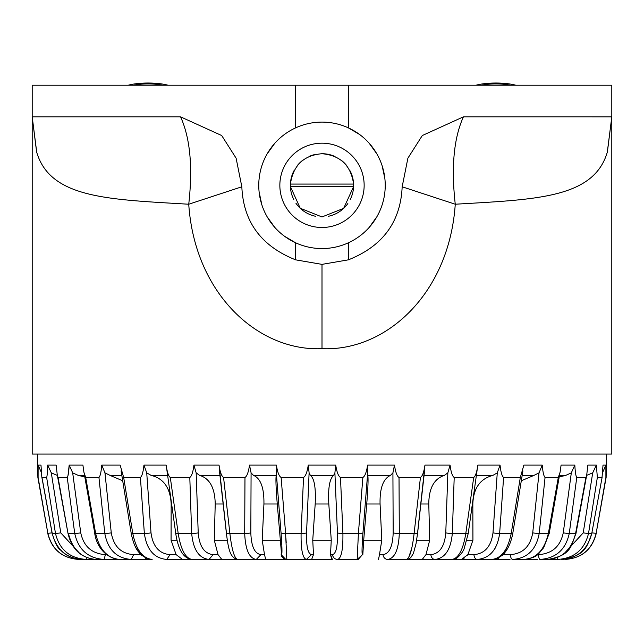 <?xml version="1.0" encoding="UTF-8"?>
<svg xmlns="http://www.w3.org/2000/svg" width="644" height="644" viewBox="0 0 644 644"><rect width="100%" height="100%" fill="white"/><g stroke="black" fill="none" stroke-linecap="round" stroke-linejoin="round"><path stroke-width="0.97" d="M133.477 85.217A22.661 5.482 180 0 1 162.763 85.217M168.004 85.217A26.348 6.376 0 0 0 128.237 85.217M481.237 85.217A22.661 5.482 180 0 1 510.523 85.217M515.764 85.217A26.348 6.376 0 0 0 475.996 85.217M520.336 477.446L503.6 477.446C502.006 476.286 500.823 472.173 500.05 465.105L477.824 465.105C476.842 472.197 475.465 476.31 473.702 477.446L454.197 477.446C452.362 476.286 450.985 472.173 450.067 465.105L424.968 465.105C423.905 472.197 422.392 476.31 420.435 477.446L399.022 477.446C397.018 476.286 395.505 472.173 394.482 465.105L367.611 465.105C366.517 472.197 364.931 476.31 362.87 477.446L340.483 477.446C338.398 476.286 336.82 472.173 335.741 465.105L308.259 465.105C307.18 472.197 305.594 476.31 303.517 477.446L281.13 477.446C279.061 476.286 277.483 472.173 276.389 465.105L249.518 465.105C248.487 472.197 246.974 476.31 244.978 477.446L223.565 477.446C221.6 476.286 220.087 472.173 219.032 465.105L193.933 465.105C193.015 472.197 191.63 476.31 189.803 477.446L170.298 477.446C168.527 476.286 167.15 472.173 166.176 465.105L143.95 465.105C143.177 472.197 141.994 476.31 140.4 477.446L123.664 477.446M565.166 559.225A5.273 0.821 90 0 1 564.941 559.435L564.933 559.435C581.596 558.316 592.005 549.614 596.159 533.312L606.125 477.446L596.159 533.312L605.899 477.446L605.883 465.105L603.017 465.105L602.035 477.446L597.358 477.446L596.352 465.105L587.859 465.105L586.668 475.433L585.935 477.446L576.774 477.446C575.865 476.286 575.213 472.173 574.826 465.105L561.085 465.105L560.095 472.229L558.3 477.446L545.066 477.446C543.786 476.286 542.844 472.173 542.248 465.105L523.862 465.105L520.328 477.446L511.239 533.312L499.655 533.312C497.377 549.614 489.899 558.316 477.244 559.435L403.265 559.435M591.78 533.353L602.164 477.083L591.788 533.312L588.552 533.312C584.623 549.614 574.303 558.316 557.583 559.435L539.946 559.435M576.018 475.755L576.122 476.182M561.085 465.105L561.826 465.097M67.99 475.707L69.174 465.145M182.502 559.435L176.118 554.629L182.502 559.435L192.009 559.435L166.764 559.435C154.109 558.332 146.639 549.63 144.345 533.312L132.761 533.312L123.672 477.446L120.138 465.105L101.752 465.105C101.148 472.197 100.214 476.31 98.943 477.446L85.7 477.446L83.905 472.229L82.915 465.105L69.174 465.105C68.779 472.197 68.127 476.31 67.226 477.446L58.065 477.446L57.332 475.433L56.141 465.105L47.648 465.105C47.479 472.197 47.141 476.31 46.65 477.446L41.965 477.446L52.212 533.312C56.414 549.614 66.453 558.316 82.327 559.435L79.051 559.435C62.42 558.332 52.011 549.63 47.841 533.312L37.875 477.446L47.841 533.312L38.101 477.446L38.117 465.105L40.983 465.105L41.82 477.083L52.22 533.353M335.741 465.105L334.896 472.849L333.624 475.369L310.376 475.369C314.369 478.403 315.971 487.943 315.182 503.986L328.818 503.986C327.965 488.289 329.567 478.75 333.624 475.369M310.376 475.369L309.104 472.849L308.259 465.105M340.483 477.446L342.906 533.312C343.139 549.614 341.368 558.316 337.609 559.435A5.273 5.088 90 0 1 332.537 554.629L330.517 554.629L331.249 540.195L328.818 503.986M337.601 559.435L358.241 559.435L337.609 559.435L357.178 559.435L358.41 533.312L362.87 477.446M330.517 554.629L332.36 559.435L311.64 559.435L313.483 554.629L311.463 554.629C307.904 553.711 306.27 546.45 306.56 532.854A5.273 0.934 -177.6 0 1 301.094 533.312L303.517 477.446M331.249 540.195L312.751 540.195L313.483 554.629M312.751 540.195L315.182 503.986M281.13 477.446L285.59 533.312L301.094 533.312C300.869 549.63 302.632 558.332 306.391 559.435L256.288 559.435L311.64 559.435L306.399 559.435L311.463 554.629M510 559.435L477.268 559.435M530.946 559.435L512.777 559.435M549.235 533.264L543.665 547.754C537.7 553.945 538.931 557.157 524.329 559.435L537.354 559.435M561.665 559.435L561.673 559.435C577.531 558.332 587.57 549.63 591.788 533.312L591.868 533.345C586.845 546.386 586.137 555.692 561.673 559.435M512.817 533.168A5.273 0.459 -170.8 0 1 512.865 533.232C509.557 549.767 502.561 558.501 491.871 559.435L494.705 559.435L503.431 554.629L508.092 547.666M468.301 533.047A5.273 0.628 -172 0 1 468.325 533.111L464.131 548.728C462.489 553.421 454.841 561.479 451.991 559.435L461.498 559.435L467.882 554.629L472.938 540.195L472.833 503.986C473.388 488.289 480.094 478.75 492.958 475.369L476.375 475.361M399.022 477.446L399.304 533.312C398.66 549.614 394.796 558.316 387.712 559.435L406.428 559.435C409.64 558.332 412.208 549.63 414.132 533.312A5.273 0.765 -173.6 0 0 417.626 532.99L416.04 543.657L413.416 553.397L410.743 557.664L408.674 559L406.428 559.435L451.991 559.435C458.552 558.332 463.165 549.63 465.829 533.312L473.702 477.446M221.802 559.435L237.572 559.435L209.059 559.435L221.802 559.435L218.034 554.629L213.132 554.629C204.357 553.711 199.382 546.45 198.215 532.854A5.273 0.942 178 0 1 191.671 533.312L189.803 477.446M199.262 559.435L209.018 559.435M134 559.435L82.335 559.435M113.054 559.435L104.07 559.435L105.423 554.629C91.883 553.711 83.656 546.45 80.75 532.854A5.273 0.66 172.3 0 1 74.712 533.312L67.226 477.446M106.646 559.435L104.07 559.435C88.043 558.332 78.254 549.63 74.712 533.312L68.369 533.312C72.442 549.614 81.667 558.316 96.061 559.435C81.152 558.042 71.798 549.348 67.99 533.353L57.541 476.399M152.129 559.435C147.202 558.992 142.992 556.81 139.49 552.89C136.021 549.662 133.236 543.117 131.135 533.24A5.273 0.459 170.8 0 0 132.761 533.312C136.037 549.614 142.493 558.316 152.129 559.435L131.247 559.435L133.63 554.629C121.153 553.711 113.698 546.45 111.275 532.854A5.273 0.789 174 0 1 104.779 533.312L98.943 477.446M170.298 477.446L178.171 533.312C180.827 549.614 185.44 558.316 192.009 559.435L209.05 559.435L192.009 559.435C183.596 558.614 178.155 549.839 175.675 533.127A5.273 0.628 172 0 1 175.699 533.047M223.565 477.446L229.868 533.312L244.696 533.312C245.348 549.63 249.212 558.332 256.288 559.435L237.572 559.435C230.149 557.672 228.427 549.751 226.374 532.982A5.273 0.765 173.6 0 0 229.868 533.312C231.784 549.614 234.352 558.316 237.572 559.435L256.288 559.435L260.965 554.629C254.662 553.711 251.281 546.45 250.83 532.854A5.273 0.958 -179.8 0 1 244.696 533.312L244.978 477.446M358.241 559.435L362.427 554.629C361.767 553.711 361.952 546.45 362.958 532.854A5.273 0.869 -175.5 0 1 358.41 533.312L342.906 533.312A5.273 0.934 177.6 0 1 337.44 532.854L334.896 472.849M387.712 559.435A5.273 4.693 90 0 1 383.035 554.629L379.493 554.629L378.511 559.435M379.493 554.629L381.787 540.195L380.073 503.986C379.678 488.289 383.156 478.75 390.514 475.369L367.772 475.369C368.368 478.403 368.022 487.943 366.734 503.986L380.073 503.986M381.787 540.195L363.699 540.195L362.83 554.629M367.611 465.105L367.772 475.369M363.699 540.195L366.734 503.986M394.482 465.105L392.921 472.849L390.514 475.369M383.035 554.629C389.346 553.695 392.719 546.434 393.17 532.854A5.273 0.958 179.8 0 0 399.304 533.312L414.132 533.312L420.435 477.446M424.436 472.004L417.618 532.966A5.273 0.765 -173.6 0 0 417.578 532.854L424.968 465.105M450.067 465.105L447.846 472.849L444.408 475.369L424.058 475.369M454.197 477.446L452.329 533.312C450.832 549.614 445.036 558.316 434.95 559.435A5.273 4.097 90 0 1 430.868 554.629L425.966 554.629L429.717 540.195L428.783 503.986C428.872 488.289 434.08 478.75 444.408 475.369M425.966 554.629L422.198 559.435M476.963 471.158L477.824 465.105M500.05 465.105L497.273 472.849L492.958 475.369M503.6 477.446L499.655 533.312A5.273 0.886 -175.9 0 1 492.99 532.854C491.163 546.434 484.811 553.695 473.944 554.629A5.273 3.317 90 0 0 477.244 559.435L491.871 559.435C501.499 558.332 507.955 549.63 511.239 533.312A5.273 0.459 -170.8 0 0 512.865 533.24M542.248 465.105L539.036 472.849L534.029 475.369L522.179 475.353M521.302 480.77L534.029 475.369M545.057 477.446L539.221 533.312C536.251 549.614 527.428 558.316 512.753 559.435L524.329 559.435C536.597 558.332 544.615 549.63 548.382 533.312L558.3 477.446M549.284 533.321L539.221 533.312A5.273 0.789 -174 0 1 532.725 532.854C530.31 546.434 522.864 553.695 510.37 554.629A5.273 2.391 90 0 0 512.753 559.435M574.826 465.105L571.317 472.849L565.835 475.369L559.483 475.344M559.201 476.954L565.835 475.369M576.774 477.446L569.288 533.312C565.762 549.614 555.981 558.316 539.93 559.435L547.939 559.435C562.317 558.332 571.542 549.63 575.631 533.312L585.935 477.446M586.459 476.399L576.01 533.353L569.288 533.312A5.273 0.66 -172.3 0 1 563.25 532.854C560.361 546.434 552.133 553.695 538.577 554.629A5.273 1.36 90 0 0 539.93 559.435M596.352 465.105L592.705 472.849L586.684 475.361M557.374 557.583L557.583 559.435M597.35 477.446L588.552 533.312A5.273 0.499 -171 0 1 583.231 532.854L592.705 472.849M605.883 465.105L602.615 472.519M494.809 559.435L498.617 558.364M502.119 555.82L503.431 554.629L510.37 554.629M461.571 559.435L464.01 558.477M466.997 555.611L467.882 554.629L473.944 554.629M495.139 548.237L495.695 547.255M411.774 548.229L408.723 557.334M422.247 559.435L423.124 558.847M331.716 559.274L330.501 554.693M336.24 559.242L335.822 559.105M333.012 556.432L332.843 556.022M265.602 559.04L264.507 554.629L260.965 554.629M285.678 559.435L281.541 556.456M285.405 559.242L284.978 559.105M286.21 542.683L285.936 538.36M149.295 559.435L140.569 554.629L141.938 555.877M145.383 558.364L146.848 559.008M41.385 472.519L38.117 465.105M47.648 465.105L51.295 472.849L60.769 532.854A5.273 0.499 171 0 1 55.448 533.312L52.132 533.345C55.199 543.335 58.097 548.97 60.826 550.242C65.946 555.812 73.11 558.871 82.327 559.435L86.417 559.435C69.721 558.332 59.393 549.63 55.448 533.312L46.65 477.446M51.295 472.849L57.324 475.409M60.769 532.854L80.065 553.808M86.417 559.435L86.626 557.583M58.065 477.446L67.99 533.353M84.517 475.344L78.165 475.369L72.683 472.849L69.174 465.105M85.7 477.446L95.618 533.312C99.377 549.614 107.395 558.316 119.671 559.435L119.671 559.435C107.556 558.823 96.713 547.996 94.716 533.312L94.765 533.264M78.165 475.369L84.799 476.954M121.821 475.353L109.971 475.369L104.956 472.849L101.752 465.105M135.908 547.666L140.569 554.629L133.63 554.629M109.971 475.369L122.698 480.77M119.671 559.435L131.247 559.435C116.588 558.332 107.765 549.63 104.779 533.312L94.716 533.321M143.95 465.105L146.727 472.849L151.01 532.854A5.273 0.886 175.9 0 1 144.345 533.312L140.4 477.446M166.176 465.105L167.038 471.142M146.727 472.849L151.042 475.369C163.648 478.403 170.354 487.943 171.167 503.986L171.634 503.986M167.625 475.361L151.042 475.369M177.02 540.195L171.062 540.195L176.118 554.629L170.056 554.629C159.197 553.711 152.845 546.45 151.01 532.854M171.062 540.195L171.167 503.986M166.756 559.435L170.056 554.629M219.942 475.369L199.592 475.369L196.154 472.849L193.933 465.105M219.032 465.105L226.422 532.854A5.273 0.765 173.6 0 0 226.374 532.966L219.564 472.004M227.348 540.195L214.283 540.195L218.034 554.629M199.592 475.369C209.727 478.403 214.935 487.943 215.217 503.986L223.138 503.986M214.283 540.195L215.217 503.986M175.675 533.135A5.273 0.628 172 0 0 178.171 533.312L191.671 533.312C193.176 549.63 198.972 558.332 209.05 559.435L213.132 554.629M281.573 554.629C282.233 553.695 282.048 546.434 281.042 532.854A5.273 0.869 175.5 0 0 285.59 533.312L286.822 559.435A5.273 5.265 90 0 1 281.573 554.629L277.266 503.986C275.986 488.289 275.64 478.75 276.228 475.369L253.486 475.369L251.079 472.849L249.518 465.105M276.389 465.105L276.228 475.369M281.17 554.629L285.759 559.435M280.301 540.195L262.213 540.195L264.507 554.629M253.486 475.369C260.707 478.403 264.193 487.943 263.927 503.986L277.266 503.986M262.213 540.195L263.927 503.986M357.178 559.435L362.427 554.629M611.8 85.217L611.8 116.83L611.8 85.217L32.2 85.217L32.2 454.052L611.8 454.052L611.8 116.838L463.439 116.83L422.295 135.538L407.885 158.191L402.162 186.792C400.64 221.866 382.705 246.225 348.348 259.846L322 264.37L295.652 259.846L295.652 242.812L284.455 236.211M348.348 85.217L348.348 127.85L359.545 134.451M369.173 143.226L376.804 153.795M382.142 165.806L384.879 178.67M384.895 191.856L384.243 196.476M382.584 203.415L382.174 204.752M376.861 216.77L369.197 227.404M607.413 151.831L611.8 116.83L607.413 151.831C593.897 198.481 535.816 199.407 455.26 204.228C451.082 167.166 453.811 138.033 463.43 116.838M402.162 186.792L455.26 204.228C449.174 294.236 385.611 351.568 322 348.67C258.429 351.535 194.802 294.3 188.74 204.228C108.184 199.407 50.103 198.481 36.587 151.831L32.2 116.838L36.756 152.467M607.276 152.362L611.8 116.87M328.569 154.407L329.535 154.624M342.31 161.105L342.962 161.66M350.642 171.948L351.552 174.097M352.671 192.991L352.493 193.659M351.592 196.444L350.521 198.964M329.567 216.022L329.02 216.159M293.559 199.133L292.489 196.67M292.183 195.824L291.346 193.055M291.402 177.382L291.684 176.367M292.376 174.291L293.656 171.336M300.901 161.781L301.738 161.064M309.064 156.484L314.441 154.632M315.343 154.423L315.544 154.383A31.612 31.612 0 0 0 309.023 156.5M350.151 170.942A31.612 31.612 0 0 1 353.612 185.327A31.612 31.612 0 0 0 353.588 184.071C350.948 165.5 340.418 155.381 322 153.715A31.612 31.612 0 0 1 335.057 156.54M341.103 160.139A31.612 31.612 0 0 1 346.239 165.033M293.769 199.56A31.612 31.612 0 0 1 290.412 186.591L300.233 208.254L321.992 216.948L343.671 208.342L353.588 186.591A31.612 31.612 0 0 1 350.191 199.632M347.865 203.512A31.612 31.612 0 0 1 346.343 205.5M346.158 205.718A31.612 31.612 0 0 1 328.553 216.255M315.415 216.247A31.612 31.612 0 0 1 295.878 203.142M322 153.715C303.694 155.268 293.165 165.387 290.412 184.071A31.612 31.612 0 0 1 293.897 170.845M297.842 164.936A31.612 31.612 0 0 1 302.986 160.074M322 143.177A42.15 42.15 0 0 0 279.85 185.327A42.15 42.15 0 0 0 322 227.485A42.15 42.15 0 0 0 364.15 185.327A42.15 42.15 0 0 0 322 143.177M322 122.102A63.233 63.233 0 0 0 258.767 185.327A63.233 63.233 0 0 0 322 248.56A63.233 63.233 0 0 0 385.233 185.327A63.233 63.233 0 0 0 322 122.102M274.827 227.429L267.196 216.867M261.858 204.848L259.121 191.993M259.105 178.807L259.757 174.186M261.416 167.239L261.826 165.902M267.139 153.892L274.803 143.258M241.838 186.792L236.115 158.191L221.705 135.538L180.57 116.838C190.189 138.033 192.918 167.166 188.74 204.228L241.838 186.792C243.311 221.81 261.247 246.161 295.652 259.846M180.562 116.83L32.2 116.83L36.587 151.831M353.588 184.071L290.412 184.071A31.612 31.612 0 0 0 290.412 186.591L353.588 186.591A31.612 31.612 0 0 0 353.612 185.327M332.537 554.629C336.096 553.695 337.73 546.434 337.44 532.854M309.104 472.849L306.56 532.854M367.692 472.849L362.958 532.854M393.17 532.854L392.921 472.849M430.868 554.629C439.651 553.695 444.626 546.434 445.785 532.854L447.846 472.849M468.325 533.135A5.273 0.628 -172 0 1 465.829 533.312L452.329 533.312A5.273 0.942 -178 0 1 445.785 532.854M429.717 540.195L416.652 540.195M420.862 503.986L428.783 503.986M492.99 532.854L497.273 472.849M472.938 540.195L466.981 540.195M472.366 503.986L472.833 503.986M532.725 532.854L539.036 472.849M538.577 554.629L537.45 554.629M563.25 532.854L571.317 472.849M563.935 553.808L583.231 532.854M596.159 533.312L591.868 532.87M52.132 532.87L47.841 533.312M72.683 472.849L80.75 532.854M106.558 554.629L105.423 554.629M104.956 472.849L111.275 532.854M196.154 472.849L198.215 532.854M251.079 472.849L250.83 532.854M281.042 532.854L276.308 472.849M348.348 242.812L348.348 259.846M322 348.67L322 264.37M295.652 127.85L295.652 85.217M606.125 477.446L606.527 454.052M37.875 477.446L37.473 454.052M477.091 470.241L468.293 533.111M522.904 470.877L512.809 533.224M559.652 474.395L549.227 533.304M576.01 533.353C570.648 546.724 571.478 555.039 547.939 559.435M564.933 559.435L565.134 559.435C581.814 558.235 592.198 549.525 596.272 533.312M79.067 559.435L78.866 559.435C62.186 558.235 51.802 549.525 47.728 533.312M52.14 533.345L41.836 477.083M104.078 559.435L96.061 559.435M94.773 533.304L84.348 474.395M131.191 533.224L121.096 470.877M175.707 533.111L166.909 470.241"/></g></svg>
